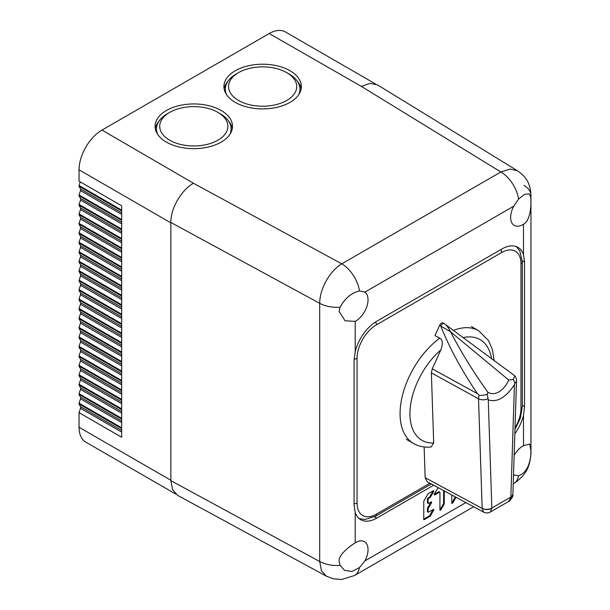 <?xml version="1.0" encoding="UTF-8"?>
<svg xmlns="http://www.w3.org/2000/svg" width="610" height="610" viewBox="0 0 610 610"><rect width="100%" height="100%" fill="white"/><g stroke="black" fill="none" stroke-linecap="round" stroke-linejoin="round"><path stroke-width="0.91" d="M433.695 443.005L431.369 372.649L432.269 368.844L440.847 349.865A58.125 33.558 120 0 0 409.935 413.687A58.125 33.558 120 0 0 433.695 443.005L431.209 446.97C424.758 447.649 418.879 446.489 413.557 443.493L406.321 439.314M443.401 323.14C442.143 322.309 440.893 323.025 439.642 325.305L434.983 335.622L439.787 338.108C442.73 339.884 443.081 343.804 440.847 349.865M443.264 323.01L444.286 323.674A3.256 1.761 122.9 0 0 440.717 325.999L439.642 325.305M513.978 375.234L514.802 375.874L513.368 379.367L514.954 383.027A6.977 3.873 1.8 0 0 516.517 380.686A6.977 6.977 0 0 0 514.802 375.874M512.888 494.565L512.88 494.718C513.65 496.494 508.976 502.144 508.458 501.58L512.896 494.428A6.977 3.873 -178.2 0 1 510.852 497.051L491.843 508.023A6.977 4.178 178.1 0 1 482.159 508.336L483.585 512.118L427.16 481.732L425.155 477.714L424.133 446.947M514.954 383.027L514.436 384.742C505.713 397.689 496.99 402.73 488.259 399.855L487.329 394.395L487.832 392.215C491.256 394.22 494.939 394.113 498.881 391.91C502.808 389.569 506.117 385.642 508.801 380.106L513.368 379.367M432.269 368.844L477.394 393.648L479.208 395.303A6.977 3.843 118.8 0 0 478.53 398.574A6.977 3.843 118.8 0 0 478.53 398.78A6.977 4.178 -1.9 0 0 487.695 398.765M425.155 477.714L482.159 508.404C485.43 509.945 488.656 509.914 491.843 508.305L488.259 399.855M444.476 323.834L444.286 323.674A3.256 1.761 122.9 0 1 444.476 323.834C446.268 324.878 448.289 327.517 450.538 331.764C460.733 351.566 473.169 371.711 487.832 392.215M508.801 380.106L450.538 331.764L440.717 325.999C449.517 347.974 461.747 370.522 477.394 393.648M487.329 394.395C483.234 395.326 480.528 395.631 479.208 395.303M445.102 324.253L514.375 375.516M79.048 299.884L80.512 302.56A2.318 1.342 120 0 1 80.512 304.199L79.048 308.561L121.664 333.167L121.664 324.489L79.048 299.884L79.048 299.098L121.664 323.704L121.664 315.027L79.048 290.421L79.048 289.628L121.664 314.234L121.664 305.564L79.048 280.958L80.512 275.804A2.318 1.342 120 0 0 80.512 274.164L121.664 297.924M175.825 494.108L85.766 442.113A32.452 18.735 -60 0 1 79.048 427.252L79.048 412.665L121.664 437.271L121.664 428.594L79.048 403.988L79.048 403.202L121.664 427.808L121.664 419.131L79.048 394.525L79.048 393.732L121.664 418.338L121.664 409.668L79.048 385.062L79.048 384.269L121.664 408.875L121.664 400.198L79.048 375.592L79.048 374.807L121.664 399.413L121.664 390.736L79.048 366.13L79.048 365.344L121.664 389.95L121.664 381.273L79.048 356.667L79.048 355.882L121.664 380.487L121.664 371.81L79.048 347.204L79.048 346.419L121.664 371.025L121.664 362.348L79.048 337.742L79.048 336.949L121.664 361.555L121.664 352.885L79.048 328.279L79.048 327.486L121.664 352.092L121.664 343.415L79.048 318.809L79.048 318.023L121.664 342.629L121.664 333.952L79.048 309.346L79.048 308.561M79.048 280.165L121.664 304.771L121.664 296.102L79.048 271.496L79.048 270.703L121.664 295.309L121.664 286.631L79.048 262.025L79.048 261.24L121.664 285.846L121.664 277.169L79.048 252.563L79.048 251.777L121.664 276.383L121.664 267.706L79.048 243.1L79.048 242.315L121.664 266.921L121.664 258.243L79.048 233.638L79.048 232.845L121.664 257.45L121.664 248.781L79.048 224.175L79.048 223.382L121.664 247.988L121.664 239.311L79.048 214.705L79.048 213.919L121.664 238.525L121.664 229.848L79.048 205.242L79.048 204.457L121.664 229.063L121.664 220.385L79.048 195.779L79.048 194.994L121.664 219.6L121.664 210.923L79.048 186.317L79.048 185.524L121.664 210.13L121.664 205.799L79.048 181.193L79.048 169.832A32.452 18.735 -60 0 1 102 130.082L193.477 183.267L341.768 263.833C330.048 270.901 319.823 288.156 319.701 303.33L319.701 561.505L321.47 570.678L326.556 576.275M193.477 183.267C181.376 189.893 170.533 208.681 170.846 222.452L170.846 480.627L172.63 489.769L177.708 495.404L326.396 576.191L333.357 578.829L341.539 579.5L354.517 575.52L473.627 506.75M433.657 485.24L376.728 518.103A31.994 18.468 -60 0 1 360.731 519.689A31.994 18.468 -60 0 1 355.203 512.453L354.075 505.027L354.075 360.418L355.203 351.756A31.994 18.468 -60 0 1 376.728 321.256L501.961 248.949A31.994 18.468 -60 0 1 517.959 247.37A31.994 18.468 -60 0 1 523.487 254.599L524.547 261.995L524.547 406.603L523.487 415.303A31.994 18.468 -60 0 1 514.825 433.74M355.203 321.363L345.108 320.799L339.091 311.451L340.083 307.234C345.008 298.26 351.474 292.83 359.473 290.94L364.91 292.114A17.385 10.034 -60 0 1 368.036 299.769A17.385 10.034 -60 0 1 355.203 321.363L355.203 351.756M340.083 565.409L339.091 561.299C338.329 555.001 349.507 546.27 355.203 542.847A17.385 10.034 -60 0 1 364.437 541.665A17.385 10.034 -60 0 1 368.036 549.618A17.385 10.034 -60 0 1 364.91 560.895L359.473 567.597L351.978 571.494L344.566 570.342L340.083 565.409A25.498 14.724 180 0 1 319.701 561.505L170.846 480.627M523.487 224.213A17.385 10.034 -60 0 1 514.253 225.395A17.385 10.034 -60 0 1 510.646 217.435A17.385 10.034 -60 0 1 513.78 206.165L518.569 199.089L524.539 194.308L529.152 193.85L530.784 197.129L530.883 200.72C531.264 206.805 529.915 221.209 523.487 224.206L523.487 254.599M514.138 455.365A17.385 10.034 -60 0 1 523.487 445.696L529.686 444.011L530.883 450.576L530.784 455.312C529.533 466.406 525.462 473.215 518.569 475.739L513.78 474.938A17.385 10.034 -60 0 1 513.521 474.748M451.819 495.015L451.796 503.097A0.762 0.442 120 0 0 452.719 503.006L455.967 497.402A0.762 0.442 120 0 0 456.028 497.28M434.274 494.39L438.758 491.812A0.762 0.442 120 0 1 439.139 491.774L439.81 492.163A0.762 0.442 120 0 1 439.962 492.514L439.924 509.914A0.762 0.442 120 0 0 440.847 509.83L444.095 504.226A0.762 0.442 120 0 0 444.255 503.692L444.278 490.951M438.415 487.794L438.041 488.008A0.762 0.442 120 0 0 437.66 488.412L434.411 494.016A0.762 0.442 120 0 0 434.793 494.862L439.429 492.201A0.762 0.442 120 0 1 439.81 492.163M428.235 508.42L427.564 508.031L430.805 502.426L431.476 502.815L428.235 508.42A0.762 0.442 120 0 0 428.075 508.946L428.067 511.813A0.762 0.442 120 0 0 428.601 512.125L433.237 509.464A0.762 0.442 120 0 1 433.618 510.311L430.37 515.915L429.699 515.526L432.947 509.922A0.762 0.442 120 0 0 433.092 509.548M431.476 502.815A0.762 0.442 120 0 0 431.095 501.969L428.624 503.387A0.762 0.442 120 0 1 428.083 503.075L428.09 499.331A0.762 0.442 120 0 1 428.632 498.4L430.027 497.6A0.762 0.442 120 0 0 430.408 497.196L433.657 491.591A0.762 0.442 120 0 0 433.275 490.745L428.327 493.589A0.762 0.442 120 0 0 427.945 493.993L423.935 500.917A0.762 0.442 120 0 0 423.775 501.45L423.736 519.285A0.762 0.442 120 0 0 424.278 519.598L429.989 516.312A0.762 0.442 120 0 0 430.37 515.915M364.429 291.809L364.91 292.114L513.78 206.165M530.784 197.129A25.498 14.724 0 0 0 530.952 195.452C530.425 186.881 528.87 178.585 517.493 170.777L510.151 169.069L500.863 171.982L341.768 263.833A25.498 14.724 -120 0 1 359.473 290.94M518.569 199.089A25.498 14.724 -120 0 0 500.863 171.982L361.311 86.368L370.133 83.341L377.56 84.927L517.493 170.777M361.311 86.368L269.193 33.55L102 130.082M166.416 142.107A38.712 22.349 180 0 1 155.077 126.3A38.712 22.349 180 0 1 178.974 105.652A38.712 22.349 180 0 1 221.163 110.494A38.712 22.349 180 0 1 232.509 126.3A38.712 22.349 180 0 1 208.605 146.949A38.712 22.349 180 0 1 166.416 142.107M235.262 102.358A38.712 22.349 180 0 1 223.923 86.551A38.712 22.349 180 0 1 247.82 65.903A38.712 22.349 180 0 1 290.017 70.745A38.712 22.349 180 0 1 301.355 86.551A38.712 22.349 180 0 1 277.451 107.2A38.712 22.349 180 0 1 235.262 102.358M228.247 80.833A38.712 22.349 0 0 0 224.122 88.824M159.401 120.582A38.712 22.349 0 0 0 155.275 128.573M232.303 128.573A38.712 22.349 0 0 0 228.186 120.582M231.007 132.454A37.324 21.548 0 0 0 231.114 130.845L231.114 128.946A37.324 21.548 0 0 0 220.187 113.712L217.892 112.385A34.076 19.672 0 0 0 169.694 112.385A34.076 19.672 0 0 0 169.694 140.208A34.076 19.672 0 0 0 217.892 140.208A34.076 19.672 0 0 0 217.892 112.385L220.187 113.712M169.694 112.385L167.399 113.712A37.324 21.548 0 0 0 156.473 128.946L156.473 130.845A37.324 21.548 0 0 0 156.572 132.454M301.149 88.824A38.712 22.349 0 0 0 297.032 80.833M299.861 92.705A37.324 21.548 0 0 0 299.96 91.096L299.96 89.197A37.324 21.548 0 0 0 289.033 73.962L286.738 72.636A34.076 19.672 0 0 0 238.54 72.636A34.076 19.672 0 0 0 238.54 100.459A34.076 19.672 0 0 0 286.738 100.459A34.076 19.672 0 0 0 286.738 72.636L289.033 73.962M238.54 72.636L236.245 73.962A37.324 21.548 0 0 0 225.319 89.197L225.319 91.096A37.324 21.548 0 0 0 225.418 92.705M229.955 134.276A37.324 21.548 0 0 0 231.114 128.946M156.473 128.946A37.324 21.548 0 0 0 157.624 134.276M225.319 89.197A37.324 21.548 0 0 0 226.478 94.527M298.801 94.527A37.324 21.548 0 0 0 299.96 89.197M269.193 33.55A32.452 18.735 -60 0 1 285.419 31.949L375.486 83.944M79.048 309.346L80.512 312.023L121.664 335.782M79.048 318.023L80.512 313.662A2.318 1.342 120 0 0 80.512 312.023M79.048 318.809L80.512 321.485L121.664 345.245M79.048 327.486L80.512 323.125A2.318 1.342 120 0 0 80.512 321.485M79.048 328.279L80.512 330.948L121.664 354.715M79.048 336.949L80.512 332.587A2.318 1.342 120 0 0 80.512 330.948M79.048 337.742L80.512 340.41L121.664 364.178M79.048 346.419L80.512 342.05A2.318 1.342 120 0 0 80.512 340.41M79.048 347.204L80.512 349.881L121.664 373.64M79.048 355.882L80.512 351.512A2.318 1.342 120 0 0 80.512 349.881M79.048 356.667L80.512 359.343L121.664 383.103M79.048 365.344L80.512 360.983A2.318 1.342 120 0 0 80.512 359.343M79.048 366.13L80.512 368.806L121.664 392.565M79.048 374.807L80.512 370.445A2.318 1.342 120 0 0 80.512 368.806M79.048 375.592L80.512 378.269L121.664 402.028M79.048 384.269L80.512 379.908A2.318 1.342 120 0 0 80.512 378.269M79.048 385.062L80.512 387.731L121.664 411.498M79.048 393.732L80.512 389.371A2.318 1.342 120 0 0 80.512 387.731M79.048 394.525L80.512 397.201L121.664 420.961M79.048 403.202L80.512 398.833A2.318 1.342 120 0 0 80.512 397.201M79.048 403.988L80.512 406.664L121.664 430.424M79.048 412.665L80.512 408.303A2.318 1.342 120 0 0 80.512 406.664M80.268 181.894L79.048 185.524M79.048 186.317L80.512 188.993L121.664 212.753M79.048 194.994L80.512 190.625A2.318 1.342 120 0 0 80.512 188.993M79.048 195.779L80.512 198.456L121.664 222.215M79.048 204.457L80.512 200.095A2.318 1.342 120 0 0 80.512 198.456M79.048 205.242L80.512 207.918L121.664 231.678M79.048 213.919L80.512 209.558A2.318 1.342 120 0 0 80.512 207.918M79.048 214.705L80.512 217.381L121.664 241.141M79.048 223.382L80.512 219.02A2.318 1.342 120 0 0 80.512 217.381M79.048 224.175L80.512 226.844L121.664 250.611M79.048 232.845L80.512 228.483A2.318 1.342 120 0 0 80.512 226.844M79.048 233.638L80.512 236.314L121.664 260.073M79.048 242.315L80.512 237.946A2.318 1.342 120 0 0 80.512 236.314M79.048 243.1L80.512 245.777L121.664 269.536M79.048 251.777L80.512 247.416A2.318 1.342 120 0 0 80.512 245.777M79.048 252.563L80.512 255.239L121.664 278.999M79.048 261.24L80.512 256.879A2.318 1.342 120 0 0 80.512 255.239M79.048 262.025L80.512 264.702L121.664 288.461M79.048 270.703L80.512 266.341A2.318 1.342 120 0 0 80.512 264.702M79.048 271.496L80.512 274.164M79.048 280.958L80.512 283.627L121.664 307.394M79.048 289.628L80.512 285.267A2.318 1.342 120 0 0 80.512 283.627M79.048 290.421L80.512 293.097L121.664 316.857M79.048 299.098L80.512 294.729A2.318 1.342 120 0 0 80.512 293.097M514.245 475.243L513.513 475.099M451.796 502.93A0.762 0.442 120 0 0 452.048 502.625L455.296 497.02A0.762 0.442 120 0 0 455.35 496.914M439.924 509.746A0.762 0.442 120 0 0 440.176 509.441L443.424 503.837A0.762 0.442 120 0 0 443.584 503.303L443.615 490.592M428.067 511.813L427.396 511.424A0.762 0.442 120 0 0 427.938 511.737L427.396 511.424L427.404 508.565L428.075 508.946M423.736 519.133L429.318 515.93A0.762 0.442 120 0 0 429.699 515.526M428.632 498.4L427.968 498.012L429.364 497.211A0.762 0.442 120 0 0 429.745 496.807L432.986 491.202A0.762 0.442 120 0 0 433.13 490.829M427.968 498.012A0.762 0.442 120 0 0 427.427 498.95L428.09 499.331M428.083 503.075L427.419 502.686L427.427 498.95M427.419 502.686A0.762 0.442 120 0 0 427.953 503.006L427.419 502.693M427.564 508.031A0.762 0.442 120 0 0 427.404 508.565M439.787 338.108A65.102 37.591 120 0 0 400.068 413.687A65.102 37.591 120 0 0 413.557 443.493M491.614 358.977A58.125 33.558 120 0 0 462.86 337.681M494.13 360.815L492.514 349.987L488.663 340.746L478.659 330.727A65.102 37.591 120 0 0 453.276 330.46M510.844 497.333L514.436 384.742M431.369 372.862L478.53 398.78L482.159 508.336M491.843 508.305L490.387 512.011L508.458 501.58M515.015 427.9A27.351 15.791 120 0 0 520.978 408.326L520.978 263.718A27.351 15.791 120 0 0 501.633 252.548L376.4 324.848A27.351 15.791 120 0 0 357.056 358.352L357.056 502.96A27.351 15.791 120 0 0 376.4 514.131L429.928 483.227M357.056 358.352A4.636 2.676 180 0 1 354.097 359.13M357.056 502.96A4.636 2.676 180 0 1 354.075 503.746M376.4 514.131A4.636 2.676 60 0 1 375.44 516.251L431.331 483.982M520.978 408.326A4.636 2.676 0 0 0 522.335 406.435L522.335 261.82L519.819 250.946L516.182 246.547M520.978 263.718A4.636 2.676 0 0 0 522.335 261.82M501.633 252.548A4.636 2.676 -120 0 0 500.833 249.604M376.4 324.848A4.636 2.676 -120 0 0 375.608 321.935M80.512 275.804L121.664 299.563M80.512 304.199L121.664 327.959M80.512 302.56L121.664 326.319M79.048 427.252L170.846 480.253M170.846 222.833L79.048 169.832M170.846 222.452L319.701 303.33A25.498 14.724 180 0 0 340.083 307.234M355.203 512.453L355.203 542.847M364.91 560.895L465.895 502.587M523.487 445.696L523.487 415.303M530.784 455.312A25.498 14.724 0 0 0 530.952 453.626L530.952 195.452A25.498 14.724 0 0 0 524.02 185.364M522.335 405.322L524.547 406.603M522.312 260.699L524.547 261.995M374.456 516.792L376.728 518.103M80.512 313.662L121.664 337.421M80.512 323.125L121.664 346.884M80.512 332.587L121.664 356.347M80.512 342.05L121.664 365.817M80.512 351.512L121.664 375.28M80.512 360.983L121.664 384.742M80.512 370.445L121.664 394.205M80.512 379.908L121.664 403.667M80.512 389.371L121.664 413.13M80.512 398.833L121.664 422.6M80.512 408.303L121.664 432.063M359.473 567.597A25.498 14.724 60 0 1 354.517 575.52M518.569 475.739A25.498 14.724 60 0 1 513.612 483.661L513.612 483.661C525.545 475.335 529.686 468.358 530.952 453.626M80.512 190.625L121.664 214.392M80.512 200.095L121.664 223.855M80.512 209.558L121.664 233.317M80.512 219.02L121.664 242.78M80.512 228.483L121.664 252.243M80.512 237.946L121.664 261.713M80.512 247.416L121.664 271.175M80.512 256.879L121.664 280.638M80.512 266.341L121.664 290.101M80.512 285.267L121.664 309.034M80.512 294.729L121.664 318.496M455.296 497.02L455.967 497.402M452.719 503.006L452.048 502.625M440.847 509.83L440.176 509.441M438.758 491.812L439.429 492.201M434.793 494.862L434.259 494.55M444.255 503.692L443.584 503.303M443.424 503.837L444.095 504.226M432.947 509.922L433.618 510.311M429.318 515.93L429.989 516.312M424.278 519.598L423.736 519.285M432.986 491.202L433.657 491.591M430.408 497.196L429.745 496.807M429.364 497.211L430.027 497.6M478.659 330.727L471.423 326.556M516.517 380.686L512.896 494.428M483.585 512.118C485.865 513.254 488.137 513.223 490.387 512.011M359.13 518.561L364.879 519.506L375.44 516.251M514.962 429.615L520.391 418.056L522.335 406.435M513.231 483.882L513.612 483.661M427.557 511.775L428.228 512.164M427.572 503.044L428.243 503.425"/></g></svg>
